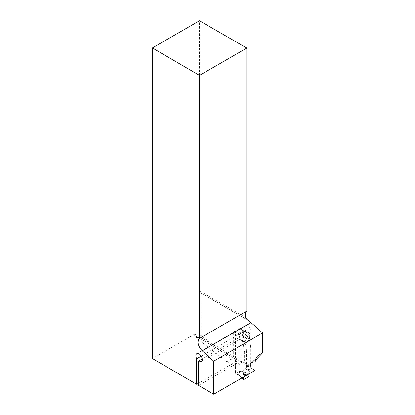 <?xml version="1.0" encoding="UTF-8"?>
<svg xmlns="http://www.w3.org/2000/svg" width="415" height="415" viewBox="0 0 415 415"><rect width="100%" height="100%" fill="white"/><g stroke="black" fill="none" stroke-linecap="round" stroke-linejoin="round"><path stroke-width="0.31" stroke-dasharray="2.08 1.56" d="M246.349 366.201L247.05 365.698L246.349 365.299L246.349 366.201L250.821 363.623L250.821 347.843L249.451 338.09L242.941 341.851L244.305 351.604L244.305 363.156L240.897 361.19A4.306 2.485 120 0 0 239.901 361.569L250.774 367.851L255.116 363.291M246.349 365.299A4.306 2.485 120 0 0 245.462 363.327A4.306 2.485 120 0 0 244.305 363.156M244.305 351.604L250.821 347.843M247.112 319.654L201 293.032L201 335.476L231.28 359.12L239.818 364.048L239.818 328.358L243.626 330.558L245.286 330.719A1.344 0.778 60 0 1 245.509 330.776L245.509 330.553A4.575 2.64 -120 0 1 245.602 325.433L196.777 353.622M255.458 360.267L250.821 363.623M240.897 361.19L240.897 336.575A4.575 2.64 -120 0 0 242.832 337.328L249.348 333.567A1.344 0.778 60 0 1 249.451 334.137L249.451 338.09M249.348 333.567A4.575 2.64 -120 0 0 250.172 333.354A4.575 2.64 -120 0 0 250.172 328.073A4.575 2.64 -120 0 0 245.602 325.433M231.28 359.12L226.813 361.704L196.528 338.054L196.528 336.534A4.306 2.485 120 0 0 195.641 334.563A4.306 2.485 120 0 0 193.489 334.775L237.997 360.474L198.578 383.232M226.813 361.704L235.352 366.632L235.352 358.944L196.528 336.534M239.818 364.048L235.352 366.632M237.997 360.474A4.306 2.485 -60 0 1 238.993 360.09L233.303 356.807L233.303 332.119L239.818 328.358M233.303 356.807A4.306 2.485 -60 0 1 234.459 356.973A4.306 2.485 -60 0 1 235.352 358.944M201 335.476L196.528 338.054M152.372 358.513L193.489 334.775M245.737 317.574L199.48 290.868L199.48 20.75M199.48 290.868A4.306 2.485 120 0 0 200.372 292.84A4.306 2.485 120 0 0 201 293.032M255.116 370.356L250.774 367.851L249.451 366.829L248.274 364.956L245.462 363.327M198.578 385.426L239.901 361.569M255.484 360.147L251.692 362.342L248.243 364.935M233.303 332.119L237.11 334.319L238.77 334.48A1.344 0.778 60 0 1 238.993 334.537L245.509 330.776M238.993 360.09L238.993 334.537M242.832 337.328A1.344 0.778 60 0 1 242.941 337.898L242.941 341.851M237.11 334.319L243.626 330.558M240.897 336.575L202.24 358.892M201.234 356.112L245.509 330.553M256.75 356.921L251.034 362.86C249.949 364.23 249.949 365.833 251.039 367.659M235.777 330.693A0.54 0.311 120 0 0 235.398 331.352L235.398 373.303A0.54 0.311 120 0 0 235.777 373.521L239.393 371.435A0.54 0.311 120 0 0 239.771 370.777L239.771 328.825A0.54 0.311 120 0 0 239.393 328.607L235.777 330.693L240.544 333.447L244.16 331.362L239.663 328.581M243.455 330.771L242.588 330.454L242.619 331.377L245.281 337.478L245.467 337.068L250.058 338.754L244.886 336.747L242.645 330.76L243.761 330.916M250.063 338.858L249.949 342.002L250.774 347.869L246.401 350.395L246.401 366.964L245.436 372.405L240.98 371.57L244.663 374.563L245.436 372.405M249.949 369.355L244.72 368.551L249.929 369.812L250.774 364.437L250.774 347.869M239.31 375.746L238.215 374.932L238.241 374.04L240.342 371.077L240.902 371.01L240.98 371.57L240.493 371.28L238.392 374.242L238.251 374.678L239.05 375.534M246.401 350.395L245.576 344.528L244.663 341.97L240.98 339.662L245.436 343.973M245.576 344.528L240.342 339.294L244.663 341.97M240.342 339.294L238.091 333.193L240.544 333.447A2.153 1.245 -120 0 0 240.731 333.541L238.251 333.297L240.902 340.004M244.72 368.551L242.464 372.048L244.16 374.19L240.544 376.275L235.507 373.552M244.477 375.456L249.96 372.291L249.052 373.438L243.584 376.597L243.564 377.028L244.663 374.563M249.929 369.812L249.96 372.291M250.774 364.437L246.401 366.964M244.643 374.652L240.342 371.077M249.161 375.451L242.785 371.705L244.886 368.743L250.058 371.518M250.063 371.451L245.467 368.982L245.281 368.484M242.339 377.733L238.392 374.242A2.153 1.696 -144.7 0 0 238.241 374.04M249.052 373.438L249.078 373.842L249.052 373.438L243.584 376.597M249.929 341.384L245.467 337.068L244.72 336.767M250.058 338.754L249.052 335.621L249.161 333.478L242.785 331.357A2.153 0.451 -21.3 0 1 242.619 331.377M249.161 333.478L248.798 332.711L243.838 335.574L243.46 336.233L243.584 338.78L244.643 341.887M243.475 336.762L238.392 333.893A2.153 0.451 158.7 0 0 238.241 333.904M244.477 340.964L249.96 337.8M248.798 376.638L244.461 374.091L242.645 372.141L242.785 371.705A2.153 1.696 35.3 0 1 242.619 371.513M239.097 375.58L243.838 379.502M242.464 330.667A2.153 1.245 -0 0 0 242.645 330.76L249.176 332.934L244.461 331.269L240.731 333.541M243.787 330.926L244.461 331.269A2.153 1.857 179.9 0 1 244.093 331.269M243.838 335.574L240.384 333.411M242.464 372.048A2.153 1.245 -0 0 0 242.645 372.141L249.176 375.98M239.771 370.777L242.801 372.291M244.093 374.091A2.153 1.644 -0.1 0 1 244.461 374.091L240.731 376.395L240.384 376.234M235.398 373.303L238.381 374.844M238.091 374.574A2.153 1.245 180 0 1 238.251 374.678L241.955 377.956M238.091 333.193A2.153 1.245 180 0 1 238.251 333.297L243.46 336.233M235.398 331.352L238.215 332.98A2.153 1.759 -122.6 0 1 238.381 333.312M239.771 328.825L242.588 330.454A2.153 1.759 57.4 0 0 242.801 330.76M243.584 338.78L249.052 335.621M238.77 334.48L245.286 330.719M242.941 337.898L249.451 334.137M245.281 337.478L249.949 342.002M240.902 371.01L245.576 371.882M244.347 331.455A2.153 1.245 -120 0 1 244.16 331.362L239.393 328.607M240.731 376.395A2.153 1.245 60 0 0 240.544 376.275L235.777 373.521M239.393 371.435L244.16 374.19A2.153 1.245 60 0 1 244.347 374.309M200.372 292.84L248.191 320.447M234.459 356.973L195.641 334.563M250.172 333.354L201.342 361.548M247.89 365.07L251.454 362.492M251.023 362.876L257.435 356.003M241.852 378.013L239.076 375.559M249.031 332.669L243.745 330.911M243.828 330.942L243.444 330.765"/><path stroke-width="0.62" d="M196.777 353.622C195.564 354.612 195.532 356.319 196.684 358.742L196.684 384.321L152.372 358.513L152.372 47.948L199.48 75.385L199.48 338.412C196.918 341.69 197.815 345.83 202.178 350.825L213.73 361.149L262.628 332.918L262.628 352.828L257.435 356.003C255.988 357.761 255.215 360.189 255.116 363.291L255.116 370.356L213.73 394.25L198.578 385.426L198.578 361.009L201.332 361.553C204.362 360.059 199.589 351.744 196.777 353.622L196.772 353.622M213.73 361.149L213.73 394.25M262.628 332.918L251.023 322.626A8.072 4.658 60 0 1 249.571 321.075L247.112 319.654M262.628 352.828L255.458 360.267M199.48 75.385L246.795 48.067L199.48 20.75L152.372 47.948M246.795 48.067L246.795 311.094L199.48 338.412M249.571 321.075L247.688 320.115L246.344 318.793L245.737 317.574A8.072 4.658 -120 0 1 246.795 311.094M198.578 383.232L196.684 384.321M202.24 358.892L198.578 361.009M196.684 358.742L201.234 356.112M256.164 359.758L255.484 360.147M243.475 378.739L243.564 377.028L243.46 379.284L243.838 379.502L248.798 376.638L249.176 375.98L249.078 373.842L249.176 375.98L248.798 376.638L243.838 379.502L242.339 377.733M243.838 379.502L241.955 377.956M202.178 350.825L251.023 322.626M258.161 355.406L256.75 356.921M243.543 379.507L241.852 378.013"/></g></svg>
